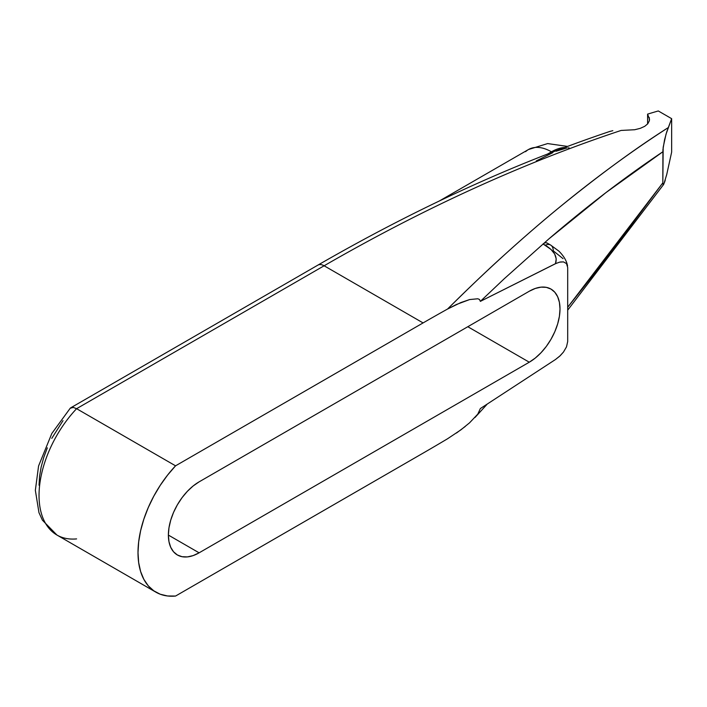 <?xml version="1.0" encoding="UTF-8"?>
<svg xmlns="http://www.w3.org/2000/svg" width="707" height="707" viewBox="0 0 707 707"><rect width="100%" height="100%" fill="white"/><g stroke="black" fill="none" stroke-linecap="round" stroke-linejoin="round"><path stroke-width="1.06" d="M556.126 151.21L566.961 147.957M568.083 147.896L569.179 147.94M564.716 147.471A45.345 26.186 120 0 0 551.451 151.811A45.982 26.548 60 0 1 552.176 152.235A45.982 26.548 -120 0 0 551.451 151.811A45.345 26.186 -60 0 1 564.716 147.471M525.584 151.678A45.982 26.548 60 0 1 551.451 151.811A45.982 26.548 -120 0 0 528.465 149.53L439.347 200.982M547.766 153.94L551.451 151.811L547.766 153.94M647.594 114.119A2015.524 1163.669 120 0 1 658.288 110.955L671.65 118.67L671.65 152.102L666.745 174.452L663.838 184.094L663.175 184.836L662.83 182.857L567.694 307.253L606.076 258.859L662.83 182.857L663.175 147.295L666.021 134.189L671.65 118.67L658.288 110.955A2015.524 1163.669 120 0 0 647.594 114.119L647.594 123.99L647.594 114.119L649.521 119.306L649.335 120.8L647.78 123.778L644.722 126.314L640.295 128.338L634.709 129.735L621.126 130.441A2015.524 1163.669 120 0 0 324.124 265.779L423.086 322.922A2015.524 1163.669 -60 0 1 447.566 309.03C469.916 286.918 488.466 269.234 503.207 255.978C523.427 237.658 541.907 221.653 558.636 207.973C599.156 175 635.673 148.223 668.203 127.64C595.665 174.293 522.12 234.751 447.566 309.03L460.884 302.552L469.616 299.565L477.835 298.769L479.514 299.503L480.353 301.368L504.224 278.761L548.782 238.975C587.155 206.082 625.165 177.024 662.83 151.793L606.076 192.516L548.782 238.975L504.224 278.761L480.353 301.368L555.472 263.676L556.215 258.877L554.677 254.007L550.965 249.385L543.02 243.942L545.274 242.687L546.909 242.908L550.629 245.055A12.593 7.273 -60 0 1 553.245 250.826L563.046 258.638M469.581 422.804L477.799 414.108L480.353 408.549L477.799 414.108L469.581 422.804L460.884 429.865L447.566 438.755A2015.524 1163.669 -60 0 1 423.086 453.134L175.557 596.045A86.413 49.897 -60 0 1 155.902 592.174A86.413 49.897 -60 0 1 175.557 465.825L76.595 408.69L324.124 265.779L423.086 322.922L175.557 465.825L76.595 408.69A86.413 49.897 120 0 0 56.94 535.04L155.902 592.174M649.291 117.548L649.335 120.8L647.78 123.778L644.722 126.314L640.295 128.338L634.709 129.735L621.126 130.441A2015.524 1163.669 -60 0 0 324.124 265.779A12.593 7.273 -120 0 0 317.823 265.16A12.593 7.273 60 0 1 324.124 265.779L76.595 408.69L73.289 407.418L70.223 408.239L51.841 433.435L38.576 465.975L35.35 490.304L38.965 512.655L42.429 520.202L56.94 535.04M529.278 291.231A43.463 25.09 -60 0 1 551 289.083A43.463 25.09 -60 0 1 557.664 323.903A43.463 25.09 -60 0 1 529.278 362.205L467.813 326.722L529.278 362.205L199.109 552.821L168.381 535.084L199.109 552.821A43.463 25.09 -60 0 1 177.386 554.977A43.463 25.09 -60 0 1 170.723 520.149A43.463 25.09 -60 0 1 199.109 481.856L529.278 291.231L535.27 288.456L541.032 287.148L546.352 287.36L551.009 289.083L554.827 292.256L557.664 296.746L559.414 302.393L560.006 308.977L559.414 316.241L557.664 323.903L554.827 331.68L551.009 339.263L546.352 346.368L541.032 352.713L535.27 358.06L529.278 362.205L199.109 552.821L193.117 555.605L187.355 556.913L182.035 556.701L177.386 554.977L173.56 551.805L170.723 547.306L168.973 541.659L168.381 535.084L168.973 527.82L170.723 520.149L173.56 512.372L177.386 504.789L182.035 497.693L187.355 491.347L193.117 485.992L199.109 481.856L529.278 291.231M663.175 184.836L663.838 184.094L663.175 184.836L662.83 182.857L662.927 149.601L664.553 139.827L666.754 131.802L671.65 118.67L671.65 152.102L666.657 174.832M480.353 408.549L555.472 359.518L560.218 355.692L563.488 352.033L559.644 356.231L555.472 359.518L480.353 408.549M567.694 267.52L567.694 341.552L566.484 346.89L563.488 352.033L566.484 346.89L567.694 341.552L567.694 267.52L566.475 263.578L567.694 267.52M550.647 245.064A12.593 7.273 120 0 0 545.23 245.214C554.323 250.817 557.735 256.977 555.472 263.676L559.617 262.147L563.47 261.899L566.475 263.578L563.47 261.899L560.421 261.979M612.828 130.671L609.681 131.511M63.011 420.656L51.788 438.367M47.325 447.831L43.754 457.438L41.156 466.991L39.574 476.306L39.035 485.196M665.287 179.993L664.553 182.309M76.595 538.902A86.413 49.897 -60 0 1 54.642 533.564A86.413 49.897 -60 0 1 76.595 408.69L73.289 407.418L70.824 407.762L317.823 265.16C416.264 208.353 513.759 163.724 610.318 131.272M70.276 408.178L70.797 407.78M547.13 243.049L545.274 242.687L543.02 243.942L545.23 245.214A12.593 7.273 -60 0 1 550.629 245.055L558.892 251.126C563.824 256.04 566.705 260.989 567.544 265.947M536.313 160.913L552.847 152.65M556.418 263.251L480.353 301.376L479.514 299.503L477.835 298.769L469.625 299.565L456.466 304.478L447.566 309.03A2015.524 1163.669 120 0 0 423.086 322.922L175.557 465.825L167.559 475.131L160.242 485.338L153.764 496.234L148.258 507.591L143.848 519.15L140.622 530.674L138.669 541.907L138.006 552.618L138.669 562.56L140.622 571.539L143.848 579.342L148.258 585.811L153.764 590.805L160.242 594.225L167.559 595.974L175.557 596.045L423.086 453.134A2015.524 1163.669 120 0 0 447.566 438.755M456.475 433.029L465.259 426.471M567.518 146.42L547.633 143.574L528.465 149.53M474.989 417.501L486.902 404.466M567.694 310.152L663.528 184.615"/></g></svg>
